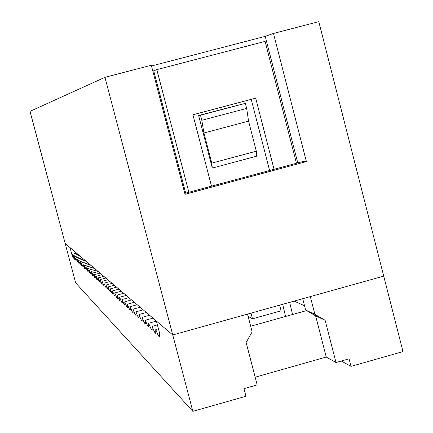 <?xml version="1.0" encoding="UTF-8"?>
<svg xmlns="http://www.w3.org/2000/svg" width="433" height="433" viewBox="0 0 433 433"><rect width="100%" height="100%" fill="white"/><g stroke="black" fill="none" stroke-linecap="round" stroke-linejoin="round"><path stroke-width="0.65" d="M292.562 314.51L289.666 302.353M285.58 316.463L282.673 304.307M297.78 162.9L265.234 36.356L273.483 33.449L306.396 161.59L185.032 194.314L151.296 65.264L104.948 77.328L30.018 111.341L65.172 243.454L172.745 334.963L104.948 77.328M151.48 65.978L265.234 36.356M212.3 168.08L256.704 156.167L256.331 151.187L248.564 121.126L246.658 108.407L245.354 103.363L198.612 115.47L212.3 168.08L211.786 163.127L203.943 132.985L201.81 120.287L200.495 115.232L198.612 115.47M184.783 193.367L303.149 161.455L306.396 161.59M302.716 298.716L305.644 310.055L314.888 314.315L310.315 296.594L383.725 276.124L172.745 334.963L192.842 411.35L245.944 396.249L243.958 388.65L257.18 384.899L246.112 342.438L252.158 331.889L247.524 314.104L172.745 334.963L156.389 321.048L159.506 332.874L159.425 336.652C158.803 336.82 157.59 334.449 155.783 329.54L155.723 333.28C155.128 333.442 153.953 331.126 152.194 326.33L152.151 330.022C151.582 330.179 150.435 327.911 148.725 323.229L148.703 326.883C148.151 327.029 147.041 324.815 145.374 320.231L145.374 323.846C144.844 323.987 143.761 321.816 142.138 317.335L142.154 320.913C141.64 321.048 140.59 318.921 139.009 314.531L139.042 318.071C138.544 318.201 137.526 316.117 135.978 311.82L136.027 315.321C135.545 315.446 134.555 313.405 133.045 309.2L133.104 312.664C132.644 312.778 131.675 310.78 130.203 306.656L130.279 310.082C129.83 310.196 128.888 308.231 127.448 304.193L127.54 307.582C127.107 307.695 126.187 305.763 124.78 301.801L124.883 305.162C124.46 305.265 123.567 303.371 122.193 299.484L122.301 302.808C121.895 302.911 121.023 301.049 119.676 297.238L119.8 300.524C119.405 300.621 118.55 298.797 117.235 295.052L117.37 298.31C116.986 298.402 116.152 296.61 114.864 292.93L115.01 296.156C114.637 296.242 113.825 294.483 112.564 290.868L112.715 294.061C112.353 294.148 111.557 292.416 110.323 288.865L110.485 292.026C110.134 292.107 109.354 290.402 108.142 286.917L108.315 290.045L106.025 285.022L106.204 288.118L103.963 283.177L104.147 286.24L101.955 281.38L102.145 284.416L99.996 279.626L100.196 282.635L98.091 277.921L98.296 280.903L96.234 276.259L96.445 279.215L94.426 274.641L94.643 277.564L92.657 273.061L92.879 275.962L90.935 271.518L91.163 274.392L89.258 270.013L89.485 272.86L87.612 268.547L87.85 271.367L86.01 267.112L86.254 269.905L84.446 265.71L84.689 268.482L82.919 264.346L83.163 267.091L81.426 263.01L81.675 265.727L79.964 261.7L80.219 264.401L78.535 260.422L78.79 263.096L77.139 259.172L77.399 261.824L75.77 257.949L76.035 260.579L74.433 256.753L74.703 259.362L73.128 255.584L73.394 258.171L71.846 254.436L70.022 247.584L65.172 243.454L75.651 282.852L192.842 411.35M314.888 314.315L325.118 320.258L336.008 362.524L349.063 358.816L351.006 366.367L402.982 351.585L318.791 21.65L273.483 33.449M246.658 108.407L201.81 120.287M245.354 103.363L200.495 115.232M248.564 121.126L203.943 132.985M256.331 151.187L211.786 163.127M336.008 362.524L326.249 357.046L255.167 377.186M305.644 310.055L306.564 310.591L250.68 326.222M289.677 302.402L294.24 301.13L304.534 305.768M282.684 304.356L279.642 305.2M248.093 316.285L252.493 318.796L281.098 310.807L279.631 305.151M351.006 366.367L341.285 361.025M306.564 310.591L315.625 315.846L325.118 320.258M315.625 315.846L326.249 357.046M158.435 328.804L155.783 329.54M157.401 324.88L152.194 326.33M156.4 321.097L148.725 323.229M152.952 318.131L145.374 320.231M149.591 315.267L142.138 317.335M146.338 312.502L139.009 314.531M143.193 309.828L135.978 311.82M140.146 307.235L133.045 309.2M137.196 304.724L130.203 306.656M134.338 302.294L127.448 304.193M131.562 299.934L124.78 301.801M128.872 297.644L122.193 299.484M126.263 295.425L119.676 297.238M123.724 293.265L117.235 295.052M121.262 291.171L114.864 292.93M118.869 289.136L112.564 290.868M116.542 287.155L110.323 288.865M114.28 285.233L108.142 286.917M112.082 283.361L106.025 285.022M109.939 281.537L103.963 283.177M107.849 279.761L101.955 281.38M105.82 278.035L99.996 279.626M103.839 276.351L98.091 277.921M101.912 274.711L96.234 276.259M100.028 273.109L94.426 274.641M98.194 271.551L92.657 273.061M96.407 270.024L90.935 271.518M94.659 268.541L89.258 270.013M92.954 267.091L87.612 268.547M91.287 265.673L86.01 267.112M89.663 264.292L84.446 265.71M88.072 262.939L82.919 264.346M86.524 261.619L81.426 263.01M85.003 260.33L79.964 261.7M83.52 259.064L78.535 260.422M82.07 257.83L77.139 259.172M80.652 256.623L75.77 257.949M79.261 255.443L74.433 256.753M77.902 254.285L73.128 255.584M76.571 253.153L71.846 254.436M274.057 169.298L255.703 98.172L192.923 114.772L211.51 186.158M188.864 192.263L156.822 69.621L265.099 41.384L296.448 163.263M156.822 69.621L153.704 70.796L185.681 193.123M251.232 99.352L269.607 170.499M251.021 313.135L252.493 318.796"/></g></svg>
